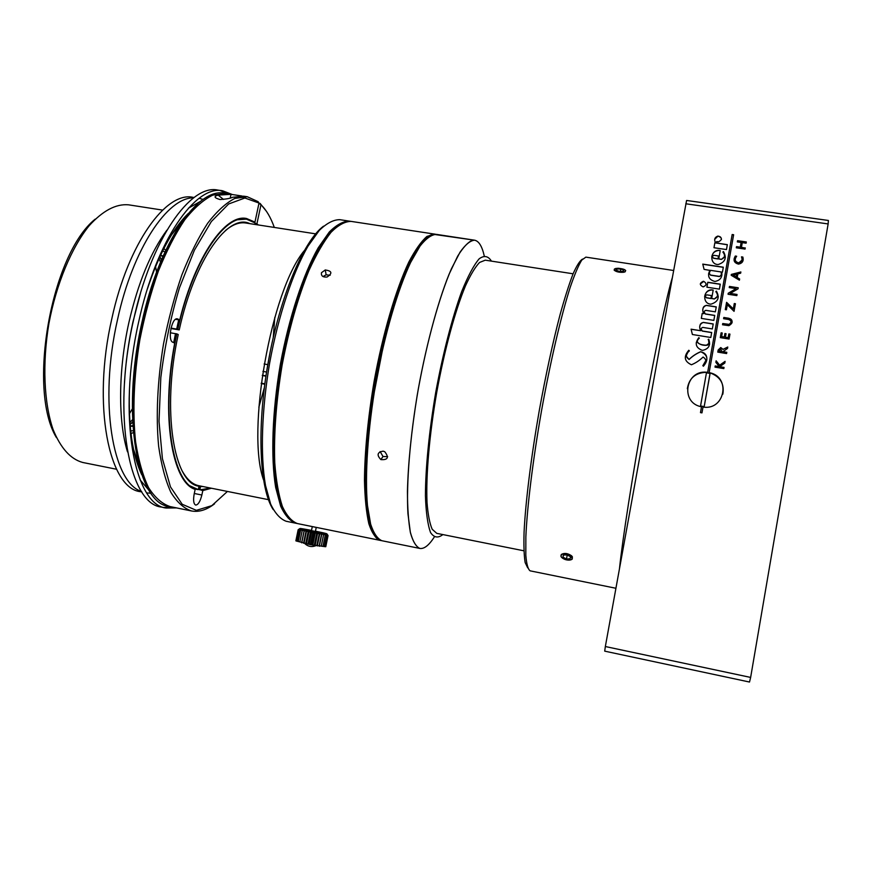 <?xml version="1.0" encoding="UTF-8"?>
<svg xmlns="http://www.w3.org/2000/svg" width="872" height="872" viewBox="0 0 872 872"><rect width="100%" height="100%" fill="white"/><g stroke="black" fill="none" stroke-linecap="round" stroke-linejoin="round"><path stroke-width="1.31" d="M672.388 277.503L619.469 568.762C622.488 539.703 632.462 475.502 644.103 411.53C655.755 347.536 667.156 294.115 672.388 277.503L686.591 200.462L828.4 220.474L828.138 223.941L685.784 203.775M323 276.555L326.139 274.811L330.15 275.28M385.936 331.207L386.896 331.349M388.694 324.504L387.844 324.013M387.659 456.688L383.004 456.492L380.116 451.543M565.983 554.908L568.25 555.497M133.187 430.79L130.669 430.866M162.617 250.994L164.95 251.932M163.119 256.019L160.568 255.234M130.211 426.179L132.871 426.321M573.1 273.797L485.279 260.172L479.567 262.45C475.24 266.985 470.542 274.778 465.485 285.82C455.217 310.421 444.448 349.912 436.719 392.444C429.329 435.041 425.841 475.829 427.018 502.457C427.956 514.567 429.678 523.494 432.185 529.25L436.763 533.359L523.898 550.799M491.427 261.12C488.211 255.943 484.124 255.169 479.164 258.81C473.779 265.186 467.948 276.119 461.68 291.597C452.176 317.779 442.911 353.563 435.749 392.269C429.144 431.084 425.525 467.872 425.427 495.721C425.983 512.409 427.694 524.682 430.55 532.53C433.951 537.653 438.06 538.34 442.867 534.58M484.2 255.725C482.053 246.209 478.837 241.032 474.575 240.192L436.316 234.361C431.455 234.612 426.027 238.514 420.042 246.046L410.658 262.385C397.763 289.635 384.759 333.823 376.028 381.663C367.755 429.591 364.747 475.567 367.472 505.586L370.644 524.159C373.674 533.293 377.423 538.809 381.914 540.727C377.903 539.932 374.546 535.735 371.864 528.138L371.679 527.582C364.071 505.989 364.474 452.306 374.055 393.327L382.939 347.612C387.299 328.7 392.073 311.489 397.272 295.99L397.665 294.834C404.684 274.32 411.617 258.831 418.462 248.367L418.843 247.79C424.402 239.538 429.438 235.069 433.929 234.383L474.575 240.192C470.302 240.541 465.441 244.542 460.024 252.215L451.413 268.794C439.466 296.382 427.029 340.985 418.266 389.174C409.905 437.417 406.221 483.579 407.933 513.597L410.309 532.127C412.761 541.196 415.933 546.635 419.835 548.433C424.13 549.109 428.926 545.349 434.223 537.152M383.146 451.151L384.759 451.729C389.185 457.473 387.887 460.1 380.879 459.599C376.562 455.031 377.314 452.208 383.146 451.151M132.642 422.266L130.07 424.544M159.881 256.728L161.505 259.747M161.385 260.041L159.827 256.826M130.059 424.435L132.631 421.95M160.513 262.123L158.998 258.646M129.917 422.44L132.533 419.694M165.68 250.362L163.882 248.466M130.996 433.678L133.34 432.512M162.879 256.553L160.47 255.452M130.19 425.939L132.838 425.743M349.825 221.205L349.4 221.139C343.219 221.172 336.516 224.802 329.289 232.017L318.204 247.833C303.216 274.309 288.959 317.582 280.293 364.67C272.217 411.857 270.702 457.386 275.661 487.404L280.62 506.076C284.915 515.341 289.962 521.053 295.75 523.222L296.175 523.298M349.4 221.139L339.753 219.668C333.431 219.679 326.586 223.276 319.228 230.47L307.958 246.22C292.741 272.62 278.342 315.773 269.688 362.785C261.633 409.895 260.281 455.369 265.48 485.388L270.636 504.071C275.072 513.346 280.261 519.08 286.19 521.271L295.75 523.222M323.523 226.175C303.652 240.737 279.748 297.069 268.162 362.512C256.51 427.934 259.551 489.061 273.198 509.575M269.906 353.225L266.603 371.832M304.143 250.831C271.138 290.463 246.144 431.182 263.486 479.753M170.912 328.504L179.229 329.91C194.652 259.126 228.519 212.91 249.839 223.635M225.358 230.622C232.606 224.551 239.364 222 245.653 222.992L315.642 233.849M266.56 372.05L262.919 371.396M274.811 317.321L273.263 337.431M262.341 375.233L265.971 375.887M197.759 485.453L195.393 484.985M264.314 387.822L258.842 407.224M268.434 499.656L198.718 485.693C192.581 484.374 187.197 479.676 182.564 471.599M162.574 210.098L128.544 204.822C115.943 203.71 102.82 210.675 89.173 225.706C71.526 247.55 56.375 283.738 48.897 323.567C42.205 363.548 43.96 402.733 53.007 429.318C60.648 448.132 70.567 459.184 82.786 462.487L116.554 469.245M95.233 219.112C51.23 254.068 27.152 389.62 56.429 437.591M129.427 413.775L132.293 408.903M156.579 272.173L155.565 266.614M225.172 193.41C198.609 186.281 159.26 241.457 141.874 322.651C120.478 416.184 137.765 504.91 169.571 506.469M232.344 194.543L222.72 190.826C195.753 184.428 156.197 240.192 138.692 321.823C117.142 415.955 134.386 505.542 166.378 508.049L176.558 507.907M222.72 190.826L217.88 190.096C190.674 183.665 150.878 239.342 133.362 320.896C111.779 414.93 129.318 504.496 161.593 507.068L166.378 508.049M164.023 507.439L171.849 506.948M198.598 488.636L200.756 486.107M227.472 193.748L220.289 190.587M129.459 389.599C128.347 426.517 132.413 454.846 141.667 474.597M187.992 213.727C172.514 229.074 158.933 254.275 147.27 289.33M140.468 293.308L132.893 322.15C128.369 342.794 125.557 363.243 124.456 383.517M140.141 479.949L149.025 490.347M200.331 201.465L188.406 208.179M133.536 449.243L138.463 464.002M181.343 222.567L171.631 234.721M166.868 230.197C150.693 252.161 138.038 282.899 128.914 322.4C118.2 370.219 118.014 421.263 127.497 451.849M193.639 197.857C167.675 197.192 132.915 248.422 117.556 319.468C98.58 401.785 112.739 482.783 141.504 491.437M146.801 492.931L150.943 493.214M203.111 199.437L199.132 198.282M194.129 197.497L192.963 197.323C166.345 191.142 128.195 242.961 111.878 318.476C91.734 405.436 109.196 488.963 140.675 491.71L141.831 491.939M254.853 224.42L255.158 222.981L246.449 219.145L235.974 219.853M178.706 319.752L176.689 329.093L171.01 328.101M246.449 219.145C224.649 213.956 192.723 261 177.834 329.245L176.504 329.006M177.834 329.245L179.229 329.91M257.295 224.791L254.897 224.235M256.477 224.05L256.346 224.649M198.402 489.127L199.83 489.857L210.534 488.058M173.713 342.663L175.501 333.638L176.82 333.878C159.543 412.827 172.514 487.383 198.304 489.606L188.821 485.355M248.923 223.308L243.212 222.415M265.927 376.148L262.298 375.494M170.302 332.777L175.49 333.693M175.534 319.348L179.741 319.937L177.365 318.847C171.773 317.212 167.282 340.483 172.852 342.271L174.705 343.11C160.71 416.108 172.187 482.619 195.165 489.356L194.205 493.846C193.072 500.266 193.573 504.005 195.699 505.073C198.184 504.855 200.233 501.498 201.857 495.013L202.805 490.587L201.269 489.966M261.251 383.157L264.837 383.811M267.78 364.638L264.14 363.995M203.143 486.587L200.549 486.456L199.83 489.857M198.304 489.606L199.034 486.205C173.964 483.775 161.462 411.213 178.226 334.532L176.82 333.878M197.791 204.887C174.226 225.107 149.908 278.855 139.128 339.6C128.337 400.335 132.664 459.173 147.815 486.271M230.23 198.042L231.025 194.347L242.013 196.004M253.621 221.902L254.951 222.109L259.017 203.056L258.09 201.65L247.267 196.734L243.604 196.178L232.606 197.29C230.579 198.347 226.404 199.099 220.093 199.546C214.152 197.857 213.498 196.374 218.142 195.099L231.025 194.347M255.18 224.278L255.343 223.483L256.935 223.733L260.979 204.767L258.984 203.209M259.017 203.056L244.879 197.999L228.628 203.983L211.34 221.553L194.412 250.155L179.414 287.956C170.825 316.819 164.623 346.751 160.808 377.74L159.009 421.34L162.421 458.705L170.476 486.903L182.194 504.267L196.374 510.338L211.82 505.651L227.429 491.448M274.309 227.439C270.789 217.52 266.341 209.956 260.979 204.767M247.267 196.734L234.83 198.413C225.957 202.958 216.888 211.253 207.634 223.287C198.467 237.424 189.878 254.613 181.877 274.876C174.444 296.524 168.318 319.544 163.511 343.928C157.429 380.704 155.794 416.522 158.65 446.3C161.32 464.852 165.364 480.145 170.814 492.179C176.885 502.108 183.774 508.365 191.459 510.959C198.914 512.344 206.61 509.957 214.556 503.82M266.494 211.384L260.041 203.361M229.412 194.042L225.783 193.497L212.866 195.088C203.677 199.568 194.314 207.776 184.788 219.722C175.37 233.751 166.585 250.842 158.421 270.996C150.856 292.534 144.676 315.446 139.858 339.731C133.83 376.355 132.402 412.075 135.596 441.81C138.506 460.34 142.823 475.632 148.578 487.688C154.965 497.64 162.159 503.951 170.171 506.599L191.459 510.959M252.281 221.117L245.697 218.392M254.951 222.109L246.514 218.501C225.63 213.76 195.492 255.823 179.741 319.937M201.203 490.26L204.56 489.792M258.188 224.932L256.935 223.733M202.805 490.587L211.416 488.244M719.062 351.056L720.643 348.822L721.853 351.514L719.04 351.154L721.853 351.514M736.175 276.882L733.188 275.138L736.644 274.255L736.153 277.013L733.188 275.138M728.174 337.627L728.829 333.932L729.951 334.118L729.079 339.045L720.283 337.627L721.133 332.81L722.256 332.995L721.624 336.57L724.294 337.006L724.915 333.529L726.038 333.714L725.417 337.192L728.153 337.737L725.395 337.29L726.016 333.823L724.894 333.638M724.294 337.006L721.602 336.679L722.234 333.093L721.122 332.919M729.079 339.045L729.929 334.216L728.807 334.041M719.258 366.6L715.858 362.338L716.13 360.801L719.629 365.194L725.101 361.357L724.806 363.046L719.683 366.676L724.033 367.395L723.825 368.594L715.007 367.134L715.225 365.935L719.258 366.6L715.204 366.022M724.033 367.395L719.683 366.676M723.814 368.594L724.011 367.483M725.101 361.357L719.607 365.292L716.119 360.888M724.796 363.046L725.079 361.444M700.292 283.978L703.693 281.46M703.704 281.329L703.268 281.296C699.475 283.127 699.431 285.002 703.137 286.91C706.8 285.329 706.985 283.476 703.704 281.329M688.804 350.261C683.408 356.583 684.291 361.422 691.431 364.769C695.769 362.981 699.649 360.409 703.061 357.04C706.723 359.384 706.647 362.24 702.832 365.619L703.388 366.229C708.794 359.863 707.911 355.013 700.728 351.688C696.379 353.509 692.499 356.081 689.087 359.406C685.49 357.051 685.577 354.206 689.36 350.871L688.804 350.261L689.305 350.904M686.34 356.332L689.076 359.504C692.499 356.179 696.379 353.607 700.717 351.787C705.219 352.746 707.236 355.514 706.789 360.071M702.876 365.673L705.84 360.561M685.294 357.618L688.804 350.348M719.411 289.133L706.898 287.204L707.792 282.255L720.294 284.174L719.411 289.133M707.792 282.255L706.909 287.204M720.272 284.305L707.77 282.386M733.33 308.928L734.279 303.543L735.412 303.718L734.061 311.337L727.313 304.699L726.409 309.8L725.286 309.625L726.583 302.333L733.33 308.928L726.561 302.453M727.313 304.699L726.409 309.8M735.412 303.718L734.268 303.652M734.05 311.337L735.379 303.827M712.326 328.929L702.756 327.403C700.739 328.232 700.576 329.42 702.243 330.968L711.694 332.494L710.8 337.486L692.39 334.51L691.082 329.18L700.63 330.706C698.799 326.728 699.704 323.948 703.344 322.389L713.22 323.937L712.326 328.929M703.617 322.411L703.333 322.498C701.077 322.836 699.911 324.188 699.835 326.531M713.198 324.046L703.606 322.52M700.63 330.706L691.104 329.289M702.243 330.968L701.088 328.94M711.672 332.592L702.233 331.077M738.224 287.782L738.039 288.817L730.267 293.417L737.047 294.464L736.84 295.608L728.055 294.256L728.229 293.254L736.044 288.632L729.243 287.586L729.439 286.43L738.224 287.782L729.417 286.561M738.028 288.828L738.192 287.902M736.044 288.632L728.207 293.373M737.047 294.464L730.267 293.417M736.829 295.608L737.014 294.583M728.818 318.258C733.199 320.623 733.221 323.087 728.894 325.659L722.528 324.766L722.746 323.534L729.101 324.373C731.761 322.422 731.597 320.798 728.6 319.479L723.607 318.694L723.825 317.463L728.818 318.258L723.804 317.572M732.022 322.825C732.436 320.307 731.357 318.825 728.785 318.367M727.739 324.33L722.725 323.643M730.921 322.52L729.068 324.482L727.717 324.438M745.266 247.91L745.059 249.087L745.233 248.051L741.418 247.485L742.279 242.634L741.44 247.343L745.233 248.051M745.059 249.087L736.295 247.801L736.502 246.623L740.284 247.179L741.124 242.46L737.341 241.904L737.559 240.694L746.323 241.969L746.105 243.19L742.279 242.634M746.323 241.969L737.527 240.835M746.094 243.19L746.29 242.122M740.284 247.179L736.48 246.765M713.852 320.384L701.317 318.389L702.211 313.419L703.682 313.648C701.862 309.702 702.745 306.933 706.353 305.342L716.261 306.868L715.367 311.849L705.786 310.345C703.769 311.206 703.628 312.405 705.339 313.909L714.735 315.402L713.852 320.384M705.339 313.909L704.14 311.882M714.713 315.511L705.328 314.029M706.669 305.363L706.342 305.462C704.129 305.81 702.974 307.14 702.887 309.44M716.239 306.988L706.658 305.483M703.682 313.648L702.2 313.528L701.328 318.389M719.182 350.391L719.04 351.154M727.51 348.429L722.975 351.699L726.812 352.321L726.594 353.563L717.787 352.125L718.168 349.988L720.763 347.547L723.03 349.356L727.76 347.012L727.51 348.429L727.739 347.111L723.008 349.454L720.752 347.645L718.157 350.075M726.594 353.563L726.79 352.419L722.997 351.514M714.114 255.343L718.517 255.997L718.016 258.82L713.601 258.156C711.944 257.087 712.032 256.15 713.874 255.322L714.114 255.343M710.026 373.412L704.194 406.592L700.554 405.971L706.451 372.824L710.026 373.412M720.915 271.922C721.787 274.015 721.351 275.519 719.629 276.424L710.582 275.072C709.034 273.797 709.078 272.238 710.724 270.375L720.915 271.922M710.953 298.398L706.527 297.712C704.859 296.6 704.958 295.652 706.832 294.856L711.454 295.564L710.931 298.518L711.454 295.564M737.189 277.623L737.843 273.939L737.189 277.623L739.598 279.095L739.402 280.185L731.183 275.258L731.336 274.408L740.862 271.966L740.644 273.187L740.829 272.097L731.314 274.538M740.644 273.187L737.843 273.939M737.222 277.492L739.62 278.964L739.402 280.185M701.513 406.832L700.489 412.62L701.513 406.832L700.445 406.57C680.073 401.829 685.806 369.924 706.56 372.224L707.65 372.333L732.131 234.666L733.603 234.884M700.489 412.62L701.971 412.87L702.996 407.082L704.086 407.202C724.992 409.611 730.649 377.391 710.189 372.835L709.132 372.584L733.635 234.732L732.164 234.524M722.844 394.188C724.512 383.789 720.283 376.704 710.179 372.922L709.132 372.584M732.131 234.666L707.65 372.333M707.639 372.42L706.549 372.311C695.496 372.66 689.098 378.121 687.332 388.694M700.554 405.971L704.184 406.668L710.091 373.434M727.313 244.781L716.828 243.092L727.335 244.64L726.463 249.566L713.972 247.724L714.855 242.808L715.596 243.059L714.833 242.95L713.983 247.724M715.618 242.917C713.852 239.571 714.626 237.282 717.928 236.05C722.299 237.707 722.485 239.647 718.484 241.871L716.806 241.555L716.828 243.092M716.806 243.244L716.228 242.067M721.46 239.44C721.34 237.369 720.163 236.29 717.918 236.192L714.778 239.277M718.746 258.93L720.25 250.504L718.67 250.319C710.081 250.362 709.274 264.412 718.114 264.554C725.21 262.221 726.986 257.894 723.444 251.572L722.899 252.063C725.45 255.343 724.959 257.752 721.438 259.289L718.746 258.93L721.417 259.431L724.403 256.826M722.953 252.128L723.422 251.703L725.351 257.251M711.726 257.011C712.391 253.174 714.702 250.983 718.659 250.46L720.228 250.645M712.38 256.684L713.59 258.297L717.994 258.951L718.517 255.997M709.906 270.255C707.159 275.999 708.816 279.738 714.887 281.46C720.228 280.446 722.507 277.307 721.733 272.042L722.441 272.151L723.324 267.203L702.767 264.107L704.075 269.372L709.83 270.375M702.799 264.249L723.291 267.333M721.765 272.184L721.896 275.214M708.554 273.917L709.895 270.385M709.35 273.601L710.571 275.192L719.389 276.544L721.155 275.127M711.683 298.507L713.198 290.038L711.737 289.842C703.126 289.689 702.08 303.816 710.92 304.165C718.114 301.941 719.945 297.592 716.392 291.128L715.836 291.63C718.408 294.976 717.907 297.396 714.31 298.889L711.683 298.507L714.299 299.009L717.362 296.404M715.901 291.684L716.37 291.248L718.299 296.829M704.641 296.6C705.295 292.643 707.65 290.43 711.716 289.973L713.176 290.158M705.295 296.229L706.516 297.832L710.931 298.518M698.864 337.617L699.3 338.205C693.513 343.35 701.971 345.181 706.353 345.203C710.495 345.486 708.01 340.603 708.74 339.219C710.865 345.323 708.729 349.051 702.352 350.402C695.671 347.754 694.504 343.492 698.864 337.617L696.216 342.87M708.74 339.219L708.119 339.6M709.623 344.08L708.729 339.317M708.947 343.372L706.342 345.312C702.178 345.476 699.137 344.309 697.208 341.813M742.857 257.055C743.881 260.924 742.432 263.279 738.529 264.118C734.006 262.897 732.938 260.205 735.314 256.041L736.655 256.248C734.3 259.562 734.965 261.764 738.671 262.864C741.799 261.949 742.737 259.943 741.473 256.848L742.857 257.055L741.538 257M735.314 256.041L734.093 258.897M736.546 256.368L735.281 256.183M743.031 260.51L742.835 257.196M741.898 260.227L738.649 263.006C736.11 262.734 734.998 261.382 735.314 258.93M750.639 677.424L749.506 682.035L604.71 651.144L605.342 646.534L750.639 677.424L828.138 223.941M527.702 567.846L525.151 562.56C524.05 555.813 523.68 545.676 524.072 532.149C525.489 502.512 531.026 457.669 539.256 410.658C545.796 374.742 552.717 342.827 560.009 314.89C564.674 298.06 569.013 284.425 573.024 273.971C576.763 265.535 579.924 260.575 582.54 259.104M673.664 270.494L585.875 257.131L581.755 260.085C578.409 265.502 574.539 274.625 570.146 287.488C561.034 316.078 550.319 361.891 541.468 411.05C532.847 460.242 527.135 506.948 525.849 536.934L525.816 555.322C526.568 564.206 528.007 569.383 530.154 570.844L615.926 588.273M625.693 270.473L625.126 271.835L623.687 272.249C619.382 272.576 616.21 271.879 614.161 270.156L614.477 268.936M561.165 556.881L561.252 554.516C564.173 552.772 567.574 553.164 571.454 555.704L572.359 556.728L572.239 559.094L571.247 559.693M605.342 646.534L619.469 568.762M315.74 527.277L380.203 540.378C375.69 538.46 371.908 532.934 368.856 523.8C366.327 512.583 364.867 498.119 364.463 480.396C364.736 451.053 367.962 418.026 374.121 381.326C382.852 333.496 395.888 289.33 408.815 262.091C415.225 249.893 421.274 241.348 426.953 236.432L434.594 234.099L351.089 221.39C344.93 221.434 338.249 225.063 331.044 232.29C323.675 241.631 316.318 254.341 308.961 270.44C297.93 297.472 288.981 328.984 282.136 364.997C276.162 401.164 273.71 433.831 274.767 462.999C276.119 480.646 278.659 495.122 282.365 506.425C286.637 515.69 291.651 521.402 297.417 523.56L316.296 527.429M386.536 328.918L387.462 329.169M321.474 272.707L325.245 269.982C332.058 270.952 332.646 273.307 327.044 277.034C322.836 277.34 320.983 275.89 321.474 272.707M616.798 268.99L620.701 269.012L623.862 270.2L623.12 271.388L619.207 271.366L616.046 270.167L616.798 268.99L616.602 270.385M620.701 269.012L620.363 271.377M615.512 268.5C613.288 270.593 615.992 271.77 623.633 272.031L625.028 271.672C626.532 270.026 624.254 268.881 618.204 268.26L615.512 268.5M562.963 557.132L563.279 555.072L567.04 554.854L570.484 556.707L570.157 558.778L566.397 558.985L562.963 557.132L563.454 555.061M566.397 558.985L567.203 555.551M561.862 554.298C559.944 556.031 561.023 557.764 565.089 559.497C568.217 560.423 570.55 560.314 572.087 559.159L571.313 555.9C568.032 553.742 564.882 553.208 561.862 554.298M328.014 535.626L325.757 546.711L310.377 544.662L295.87 540.836L298.148 529.751L299.903 528.705L298.507 529.893L300.437 528.879L299.314 530.122L301.363 529.119L300.546 530.438L302.671 529.424L302.159 530.808L304.306 529.795L304.121 531.244L306.225 530.209L306.366 531.724L308.361 530.667L308.819 532.236L310.661 531.135L311.402 532.759L313.048 531.604L314.051 533.272L315.435 532.073L316.656 533.773L317.768 532.509L319.152 534.242L319.959 532.912L321.463 534.656L321.942 533.272L323.512 535.016L323.665 533.555L325.234 535.288L325.071 533.784L326.586 535.495L326.106 533.926L327.512 535.604L327 533.969L328.046 535.561L325.801 546.613M311.511 530.405L307.543 529.664C291.564 526.71 304.208 529.904 319.686 532.705C327.436 534.067 328.831 534.155 323.883 532.966L315.479 531.179M299.783 528.617L298.148 529.751M298.507 529.893L296.218 541.011M299.314 530.122L297.025 541.261M300.546 530.438L298.257 541.588M302.159 530.808L299.87 541.981M304.306 529.795L301.636 542.82M304.121 531.244L301.832 542.428M306.225 530.209L303.554 543.245M306.366 531.724L304.077 542.918M308.361 530.667L305.69 543.703M308.819 532.236L306.53 543.43M310.661 531.135L307.99 544.183M311.413 532.759L309.124 543.965M313.048 531.604L310.377 544.662M314.051 533.272L311.762 544.477M315.435 532.073L312.776 545.12M316.656 533.773L314.378 544.978M317.768 532.509L315.108 545.556M319.163 534.242L316.874 545.436M319.959 532.912L317.299 545.948M321.463 534.656L319.196 545.839M321.942 533.272L319.294 546.286M323.512 535.016L321.245 546.177M325.234 535.288L322.967 546.439M326.586 535.495L324.33 546.613M327.523 535.604L325.267 546.711M315.424 531.43L311.468 530.656L312.296 526.579M381.053 540.553L296.589 523.385L288.327 518.23C283.422 511.493 279.498 501.28 276.544 487.579C271.617 457.56 273.132 412.031 281.22 364.834C288.054 328.831 297.003 297.319 308.056 270.298C315.413 254.199 322.782 241.49 330.172 232.159C337.377 224.932 344.069 221.303 350.239 221.259L435.455 234.23C424.555 233.249 411.813 252.902 397.229 293.188C383.56 332.875 371.875 389.228 367.472 437.493L367.395 438.409C361.815 499.253 368.464 538.972 381.053 540.553L381.489 540.629M388.705 320.852L389.62 321.136M387.233 330.052L386.34 329.649M474.575 240.192L472.482 240.258C468.035 242.067 463.087 247.386 457.637 256.226L449.08 274.233C437.33 303.369 425.438 348.048 417.23 395.125C411.399 431.106 408.14 463.174 407.442 491.35C407.497 508.343 408.51 522.165 410.461 532.836C412.903 541.501 416.031 546.7 419.835 548.433L381.914 540.727L419.835 548.433M218.142 195.099L223.45 199.416M264.783 384.203L261.197 383.549L264.783 384.236M201.857 495.013L194.282 493.487M177.91 319.021L176.798 318.836M304.208 542.984C307.663 546.635 311.729 547.452 316.416 545.458M315.381 531.637L316.253 527.386M382.993 456.492L380.879 459.599M388.225 324.166L389.054 323.196M326.139 274.778L325.245 269.939"/></g></svg>
